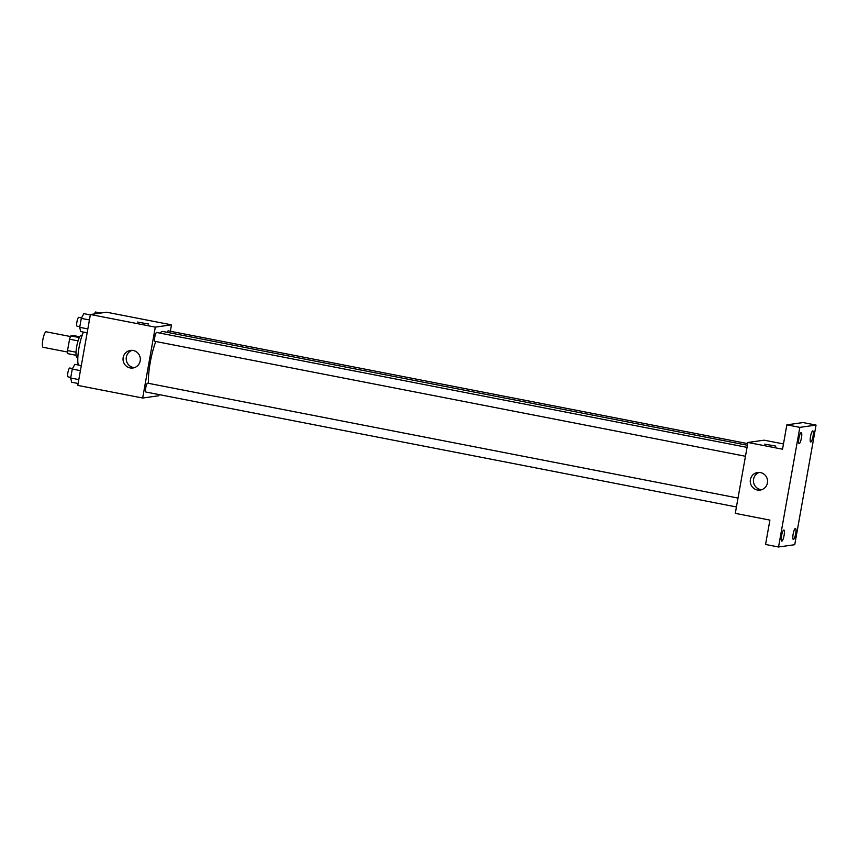 <?xml version="1.0" encoding="UTF-8"?>
<svg xmlns="http://www.w3.org/2000/svg" width="859" height="859" viewBox="0 0 859 859"><rect width="100%" height="100%" fill="white"/><g stroke="black" fill="none" stroke-linecap="round" stroke-linejoin="round"><path stroke-width="1.29" d="M70.545 336.545L46.128 331.789A7.892 1.697 101 0 0 42.95 339.219A7.892 1.697 101 0 0 43.111 347.294A7.892 1.697 101 0 0 43.229 347.294M76.043 352.222L67.528 350.569L69.558 339.198A10.716 2.298 101 0 1 70.846 335.923L73.445 335.547L79.715 336.771M67.528 350.569A10.716 2.298 101 0 0 67.689 353.64L76.118 355.282M77.836 357.505L77.063 357.355A11.285 2.427 -79 0 1 76.838 345.812A11.285 2.427 -79 0 1 81.38 335.203L82.142 335.354M78.072 340.862L69.558 339.198M79.307 337.566L70.846 335.923M83.42 332.079A20.305 4.359 101 0 0 78.266 365M159.076 394.582L158.872 395.731L142.669 398.028L77.782 385.401L90.41 314.501L106.613 312.214L171.499 324.842L170.361 331.252M747.427 445.252L162.909 331.488A30.505 6.55 101 0 0 160.118 333.152M155.801 341.506A30.505 6.55 101 0 0 148.478 383.329M142.669 398.028L155.296 327.129L171.499 324.842M747.051 447.378L156.671 332.476A4.51 0.966 101 0 0 154.856 336.728A4.51 0.966 101 0 0 154.942 341.334A4.51 0.966 101 0 0 155.017 341.345M747.717 443.62L168.257 330.844A4.51 0.966 101 0 0 167.194 332.326M736.442 506.96L145.912 392.026A4.51 0.966 -79 0 1 145.794 387.581A4.51 0.966 -79 0 1 147.565 383.168A4.51 0.966 -79 0 1 147.641 383.168L738.021 498.07M155.296 327.129L90.41 314.501M130.128 367.92A8.869 8.644 82 0 1 130.439 350.429A8.869 8.644 82 0 1 140.242 357.999A8.869 8.644 82 0 1 130.128 367.92M137.504 322.061L148.607 324.036M134.498 367.62A8.869 8.644 82 0 1 132.061 350.354M778.544 546.99L799.847 427.363L816.05 425.076L794.736 544.703L778.544 546.99L765.562 544.466L769.9 520.103L735.293 513.36L747.921 442.471L764.123 440.184L783.472 443.942M816.05 425.076L803.068 422.553L786.865 424.84L799.847 427.363M747.921 442.471L782.528 449.203L786.865 424.84M757.359 489.995A8.869 8.644 82 0 1 757.67 472.504A8.869 8.644 82 0 1 767.474 480.074A8.869 8.644 82 0 1 757.359 489.995M764.735 444.135L775.838 446.111M761.729 489.694A8.869 8.644 82 0 1 759.292 472.429M801.447 437.94A5.637 1.213 -79 0 1 799.106 443.652A5.637 1.213 -79 0 1 798.913 438.294A5.637 1.213 -79 0 1 801.264 432.582A5.637 1.213 -79 0 1 801.447 437.94M784.084 535.415A5.637 1.213 -79 0 1 781.744 541.127A5.637 1.213 -79 0 1 781.55 535.769A5.637 1.213 -79 0 1 783.902 530.057A5.637 1.213 -79 0 1 784.084 535.415M795.67 533.772A5.637 1.213 -79 0 1 793.329 539.484A5.637 1.213 -79 0 1 793.136 534.137A5.637 1.213 -79 0 1 795.488 528.414A5.637 1.213 -79 0 1 795.67 533.772M813.033 436.297A5.637 1.213 -79 0 1 810.692 442.009A5.637 1.213 -79 0 1 810.499 436.662A5.637 1.213 -79 0 1 812.85 430.939A5.637 1.213 -79 0 1 813.033 436.297M78.126 383.501L71.641 382.234L70.674 378.014L72.263 369.059L74.83 364.334L81.315 365.59M78.813 379.592L70.674 378.014M80.413 370.648L72.263 369.059M72.543 368.554L69.772 368.017A4.51 0.966 101 0 0 67.958 372.258A4.51 0.966 101 0 0 68.054 376.876A4.51 0.966 101 0 0 68.129 376.876M87.146 332.809L80.671 331.553L79.704 327.322L81.294 318.367L83.86 313.642L90.335 314.909M87.843 328.911L79.704 327.322M89.443 319.956L81.294 318.367M81.573 317.862L78.803 317.325A4.51 0.966 101 0 0 76.988 321.567A4.51 0.966 101 0 0 77.085 326.184A4.51 0.966 101 0 0 77.149 326.184M94.393 313.943L95.446 312.01L100.771 313.041M43.111 347.294L67.528 352.05M745.462 456.269L154.942 341.334M70.782 377.402L68.054 376.876M79.812 326.71L77.085 326.184"/></g></svg>

